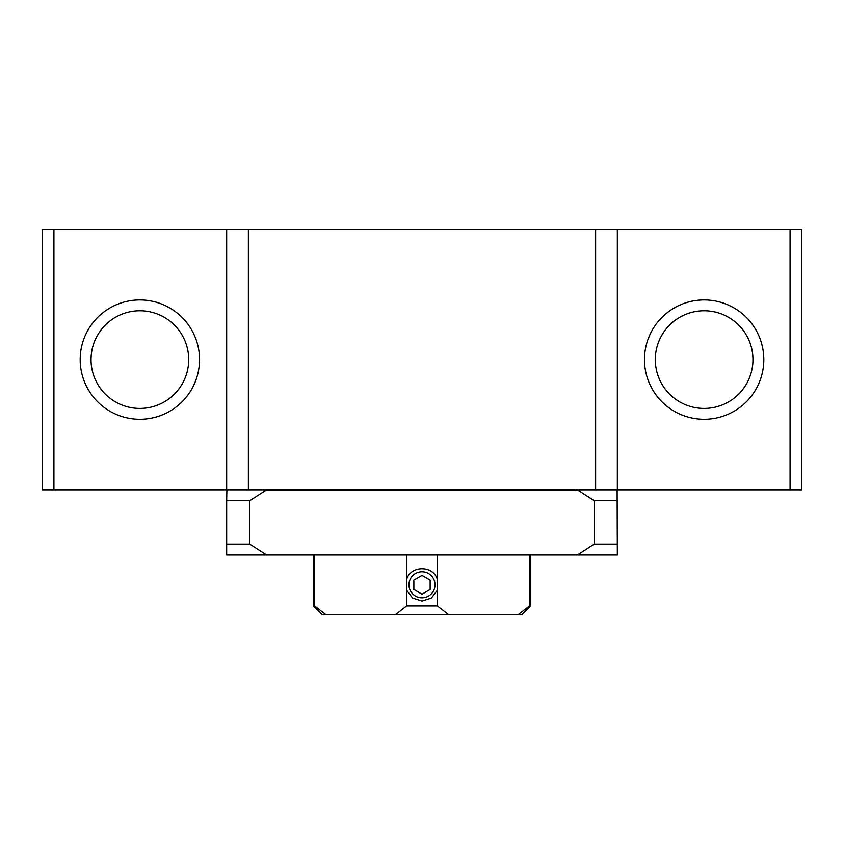 <?xml version="1.0" encoding="UTF-8"?>
<svg xmlns="http://www.w3.org/2000/svg" width="844" height="844" viewBox="0 0 844 844"><rect width="100%" height="100%" fill="white"/><g stroke="black" fill="none" stroke-linecap="round" stroke-linejoin="round"><path stroke-width="1.27" d="M617.323 544.074L594.26 544.074L577.37 554.93L617.323 554.93L617.112 489.826M226.888 489.826L226.677 500.671L249.74 500.671L266.461 489.931L577.539 489.931L594.26 500.671L617.323 500.671M226.677 500.671L226.677 554.93L266.63 554.93L249.74 544.074L249.74 500.671M395.477 614.611L448.523 614.611L437.35 605.929L406.65 605.929L395.477 614.611L322.165 614.611L313.483 605.929L314.58 605.929L325.752 614.611L314.58 605.929L314.58 554.93M226.677 544.074L249.74 544.074M594.26 544.074L594.26 500.671M422 575.376L413.866 580.071L413.866 589.471L422 594.165L430.134 589.471L430.134 580.071L422 575.376M518.248 614.611L529.42 605.929L530.517 605.929L521.835 614.611L448.523 614.611M577.37 554.93L266.63 554.93M790.079 229.389L790.079 489.826L801.8 489.826L801.8 229.389L248.379 229.389L248.379 489.826L42.2 489.826L42.2 229.389L53.921 229.389L53.921 489.826M248.379 229.389L226.677 229.389L226.677 489.826M617.323 229.389L617.323 489.826L595.621 489.826L595.621 229.389M139.861 299.926A59.681 59.681 0 0 1 191.546 389.443A59.681 59.681 0 0 1 88.177 389.443A59.681 59.681 0 0 1 139.861 299.926M226.677 229.389L53.921 229.389M790.079 489.826L617.323 489.826M248.379 489.826L595.621 489.826M704.139 299.926A59.681 59.681 0 0 1 755.823 389.443A59.681 59.681 0 0 1 652.454 389.443A59.681 59.681 0 0 1 704.139 299.926M139.861 310.771A48.836 48.836 0 0 1 182.156 384.02A48.836 48.836 0 0 1 97.577 384.02A48.836 48.836 0 0 1 139.861 310.771M704.139 310.771A48.836 48.836 0 0 1 746.423 384.02A48.836 48.836 0 0 1 661.844 384.02A48.836 48.836 0 0 1 704.139 310.771M406.65 605.929L406.65 590.199L412.589 598.048L422 601.044L431.389 598.069L437.35 590.199L437.35 554.93M437.35 579.343C433.236 565.185 410.796 565.132 406.65 579.343L406.65 590.199M406.65 579.343L406.65 554.93M437.35 605.929L437.35 590.199M529.42 605.929L529.42 554.93M422 597.795A13.019 13.019 0 0 0 433.278 578.256A13.019 13.019 0 0 0 410.722 578.256A13.019 13.019 0 0 0 422 597.795M530.517 554.93L530.517 605.929M313.483 554.93L313.483 605.929"/></g></svg>
